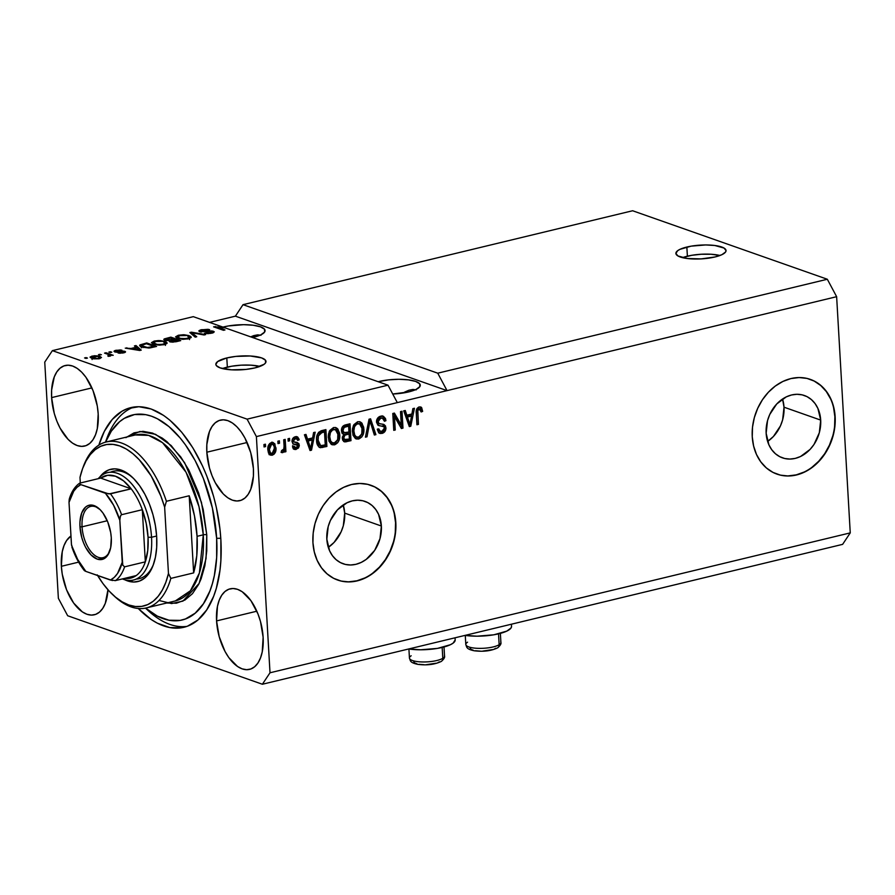 <?xml version="1.0" encoding="UTF-8"?>
<svg xmlns="http://www.w3.org/2000/svg" width="895" height="895" viewBox="0 0 895 895"><rect width="100%" height="100%" fill="white"/><g stroke="black" fill="none" stroke-linecap="round" stroke-linejoin="round"><path stroke-width="1.34" d="M719.96 255.489A25.105 6.903 -3.3 0 0 687.382 256.183L686.857 247.031A25.105 6.903 176.7 0 1 712.509 245.241A25.105 6.903 176.7 0 1 726.035 250.544A25.105 6.903 176.7 0 1 715.071 256.954L701.188 258.901L687.215 258.51L677.884 255.925L675.893 253.386L677.716 250.645L679.999 249.325L691.164 246.147L705.64 244.95L714.713 245.476L724.044 248.06L726.035 250.6L725.599 251.976L721.929 254.672L715.071 256.954A25.105 6.903 176.7 0 1 689.418 258.744A25.105 6.903 176.7 0 1 675.893 253.442A25.105 6.903 176.7 0 1 686.857 247.031L687.382 256.183A25.105 6.903 -3.3 0 0 682.493 257.648L691.701 255.31L701.277 254.247L710.887 254.236L719.96 255.489M259.919 366.413A25.105 6.903 -3.3 0 0 227.341 367.107L226.804 357.944A25.105 6.903 176.7 0 1 252.468 356.154A25.105 6.903 176.7 0 1 265.983 361.468A25.105 6.903 176.7 0 1 255.03 367.879L246.024 369.411L231.525 369.825L220.192 367.912L216.377 365.63L215.852 364.31L217.675 361.558L226.804 357.944L235.81 356.411L250.309 355.997L261.642 357.911L265.468 360.193L265.546 362.889L264.159 364.265L255.03 367.879A25.105 6.903 176.7 0 1 229.377 369.669A25.105 6.903 176.7 0 1 215.852 364.354A25.105 6.903 176.7 0 1 226.804 357.944L227.341 367.107A25.105 6.903 -3.3 0 0 222.441 368.572L231.648 366.223L241.225 365.16L250.835 365.16L259.919 366.413M784.009 407.191A33.048 26.537 109.4 0 0 782.543 399.013L784.009 407.191L820.693 420.102L784.009 407.191A33.048 26.537 109.4 0 1 767.619 441.436L773.414 436.491L780.429 425.919L782.633 419.833L784.009 407.191M766.154 433.247A33.048 26.537 -70.6 0 1 804.392 395.512A33.048 26.537 -70.6 0 1 820.693 420.102L819.317 432.744L814.002 444.457L810.098 449.391L800.533 456.506L795.252 458.397L789.893 459.068L784.68 458.497L779.791 456.696L775.428 453.754L771.77 449.76L768.928 444.893L766.154 433.247L767.53 420.616L769.734 414.519L776.748 403.958L786.313 396.854L791.594 394.964L796.953 394.292L802.166 394.863L807.055 396.653L811.418 399.606L815.088 403.589L817.918 408.467L820.693 420.102A33.048 26.537 -70.6 0 1 782.454 457.848A33.048 26.537 -70.6 0 1 766.154 433.247M344.687 513.115A33.048 26.537 109.4 0 0 343.221 504.925L344.687 513.115L381.371 526.025L344.687 513.115A33.048 26.537 109.4 0 1 328.297 547.36L334.092 542.404L341.107 531.843L343.311 525.757L344.687 513.115M326.832 539.17A33.048 26.537 -70.6 0 1 365.07 501.424A33.048 26.537 -70.6 0 1 381.371 526.025L379.995 538.656L374.681 550.38L366.223 559.386L361.211 562.418L355.93 564.309L350.572 564.991L345.358 564.421L340.469 562.619L336.106 559.677L332.448 555.683L329.606 550.805L326.832 539.17L328.208 526.54L330.412 520.442L337.426 509.881L346.991 502.777L352.272 500.876L357.631 500.204L362.844 500.775L367.733 502.576L372.096 505.518L375.766 509.512L378.596 514.39L381.371 526.025A33.048 26.537 -70.6 0 1 343.132 563.772A33.048 26.537 -70.6 0 1 326.832 539.17M337.516 579.994A50.221 40.331 109.4 0 0 395.545 522.602L395.825 522.702A50.221 40.331 -70.6 0 1 337.717 580.072A50.221 40.331 -70.6 0 1 312.937 542.694L313.194 533.096L315.029 523.486L318.374 514.222L323.117 505.675L329.047 498.168L335.961 491.993L343.568 487.372L351.601 484.497L359.745 483.468L367.677 484.34L375.094 487.07L381.729 491.545L387.3 497.609L391.607 505.015L394.494 513.495L395.825 522.702L395.579 532.301L393.733 541.911L390.388 551.163L385.656 559.711L379.715 567.217L372.812 573.404L365.194 578.025L357.161 580.9L349.028 581.918L341.096 581.056L333.667 578.327L327.044 573.84L321.462 567.788L317.154 560.371L314.279 551.902L312.937 542.694A50.221 40.331 -70.6 0 1 371.056 485.325A50.221 40.331 -70.6 0 1 395.825 522.702L395.545 522.602A50.221 40.331 109.4 0 0 370.854 485.258M776.838 474.081A50.221 40.331 109.4 0 0 834.867 416.69L835.147 416.779A50.221 40.331 -70.6 0 1 777.039 474.149A50.221 40.331 -70.6 0 1 752.259 436.771L752.516 427.172L754.351 417.562L757.707 408.31L762.439 399.763L768.369 392.245L775.283 386.069L782.89 381.449L790.923 378.574L799.067 377.556L806.999 378.417L814.416 381.147L821.051 385.622L826.622 391.686L830.929 399.103L833.816 407.572L835.147 416.779L834.901 426.378L833.066 435.988L829.71 445.251L824.977 453.799L819.048 461.305L812.134 467.481L804.515 472.101L796.483 474.976L788.35 476.006L780.418 475.133L772.989 472.403L766.366 467.928L760.795 461.865L756.476 454.459L753.601 445.978L752.259 436.771A50.221 40.331 -70.6 0 1 810.378 379.402A50.221 40.331 -70.6 0 1 835.147 416.779L834.867 416.69A50.221 40.331 109.4 0 0 810.176 379.335M404.551 392.133L408.993 390.209L404.551 392.133M412.919 389.448L408.993 390.209L412.919 389.448L416.197 389.873L412.919 389.448M379.144 381.471A26.369 7.25 176.7 0 1 406.084 379.592A26.369 7.25 176.7 0 1 420.281 385.174A26.369 7.25 176.7 0 1 408.769 391.898L392.715 394.013A26.369 7.25 176.7 0 0 408.769 391.898L415.974 389.493L419.822 386.662L419.733 383.832L415.716 381.438L408.388 379.849L398.868 379.29L388.598 379.86L378.182 381.717A26.369 7.25 176.7 0 1 379.144 381.471M253.777 335.603L250.667 336.856L257.715 334.842L253.777 335.603M260.993 335.267L257.715 334.842L260.993 335.267M223.94 326.865A26.369 7.25 176.7 0 1 250.868 324.986A26.369 7.25 176.7 0 1 265.077 330.568A26.369 7.25 176.7 0 1 253.565 337.292L252.58 337.527A26.369 7.25 176.7 0 0 253.565 337.292L260.769 334.887L264.618 332.056L264.528 329.226L260.512 326.832L253.184 325.243L243.664 324.684L228.471 325.948L223.94 326.865L223.985 327.805L223.94 326.865L222.978 327.111A26.369 7.25 176.7 0 1 223.94 326.865M206.834 452.21A41.427 21.894 76.4 0 1 220.405 420.124A41.427 21.894 76.4 0 1 253.397 468.588L253.397 476.196L250.757 489.308L248.206 494.308L244.962 498.012L241.147 500.271L236.906 500.999L232.409 500.171L227.822 497.799L223.325 494.006L215.281 482.729L212.037 475.681L209.486 468.051L206.834 452.21L206.834 444.602L209.486 431.491L212.037 426.49L215.281 422.787L219.096 420.527L223.325 419.8L227.822 420.639L232.409 422.999L236.906 426.792L241.147 431.882L244.962 438.069L250.757 452.747L253.397 468.588A41.427 21.894 76.4 0 1 239.826 500.674A41.427 21.894 76.4 0 1 206.834 452.21L247.109 442.499L206.834 452.21M51.63 397.604A41.427 21.894 76.4 0 1 65.201 365.518A41.427 21.894 76.4 0 1 98.193 413.982L97.298 428.582L95.541 434.69L93.002 439.702L89.757 443.405L85.942 445.665L81.702 446.392L77.205 445.553L72.618 443.193L68.121 439.4L60.077 428.123L56.832 421.075L54.282 413.445L51.63 397.604L51.63 389.996L54.282 376.884L56.832 371.884L60.077 368.181L63.892 365.921L68.121 365.194L72.618 366.021L77.205 368.393L81.702 372.186L85.942 377.276L93.002 390.511L97.298 406.073L98.193 413.982A41.427 21.894 76.4 0 1 84.622 446.068A41.427 21.894 76.4 0 1 51.63 397.604L91.905 387.893L51.63 397.604M61.363 566.3A41.427 21.894 76.4 0 1 70.962 536.004L66.554 540.58L64.015 545.592L62.258 551.712L61.363 566.3L78.637 562.138L61.363 566.3L62.258 574.221L66.554 589.783L73.614 603.006L82.351 611.9L86.938 614.261L91.435 615.1L95.664 614.373L99.479 612.113L102.724 608.41L105.274 603.398L107.948 589.76A41.427 21.894 76.4 0 1 94.355 614.775A41.427 21.894 76.4 0 1 61.363 566.3M216.568 620.917A41.427 21.894 76.4 0 1 230.138 588.832A41.427 21.894 76.4 0 1 263.13 637.296L262.235 651.884L260.479 658.004L257.928 663.016L254.683 666.719L250.88 668.979L246.64 669.706L242.142 668.867L237.555 666.506L228.818 657.612L225.003 651.426L219.219 636.759L216.568 620.917L217.463 606.318L219.219 600.198L221.77 595.197L225.003 591.483L228.818 589.234L233.058 588.507L237.555 589.335L242.142 591.696L250.88 600.59L257.928 613.825L260.479 621.454L263.13 637.296A41.427 21.894 76.4 0 1 249.56 669.382A41.427 21.894 76.4 0 1 216.568 620.917L256.843 611.207L216.568 620.917M511.537 626.399L511.034 627.999L506.783 631.12L493.827 634.801L477.035 636.188L465.098 635.383A29.121 8.01 -3.3 0 0 495.718 634.454A29.121 8.01 -3.3 0 0 511.537 626.343L511.414 624.218M98.886 445.106A112.994 59.708 76.4 0 1 130.894 407.605A112.994 59.708 76.4 0 1 220.875 539.786L220.875 560.516L219.957 570.305L216.321 588.272L213.648 596.271L206.7 609.931L197.851 620.034L187.458 626.198L181.797 627.719L169.826 627.563L157.386 623.188L151.132 619.463L138.277 608.499A112.994 59.708 76.4 0 0 183.867 627.294A112.994 59.708 76.4 0 0 220.875 539.786L219.957 529.046L216.321 507.342L213.648 496.58L206.7 475.771L202.494 465.915L192.828 447.78L181.797 432.33L169.826 420.147L163.64 415.437L151.132 408.993L138.859 406.722L127.303 408.702L121.933 411.275L112.267 419.442L104.335 431.379L98.886 445.106M243.026 304.669L437.744 373.181L827.327 279.251L632.62 210.75L243.026 304.669L632.62 210.75L827.327 279.251L437.744 373.181L447.041 390.623L836.635 296.692L827.327 279.251L836.635 296.692L256.395 436.592L270.01 672.771L850.25 532.883L836.635 296.692L850.25 532.883L270.01 672.771L262.38 684.25L67.673 615.749L58.365 598.307L44.75 362.117L52.38 350.639L247.098 419.151L388.005 385.174L225.305 327.928L217.116 327.167L224.992 329.942L223.481 330.3L213.603 326.832L223.168 327.178L193.298 316.662L52.38 350.639L193.298 316.662L223.168 327.178L213.603 326.832L223.481 330.3L224.992 329.942L217.116 327.167L225.305 327.928L388.005 385.174L247.098 419.151L256.395 436.592L397.313 402.616L388.005 385.174L397.313 402.616L447.041 390.623L235.396 316.159L243.026 304.669L437.744 373.181L447.041 390.623L235.396 316.159L243.026 304.669M211.835 331.564L210.705 333.421L210.661 332.783L205.839 332.806L205.884 333.544L205.839 332.806L211.869 333.175L214.274 331.888L213.368 331.217L213.457 332.671L213.368 331.217L206.745 331.206L201.252 331.418L201.297 332.112L202.494 330.121L209.654 329.684L201.464 329.673L198.847 331.06L199.775 331.788L198.97 330.725L200.637 329.897L208.032 329.304L209.654 329.684L208.278 330.087L203.21 329.964L200.827 331.195L212.07 330.926L214.263 331.81L212.641 332.974L207.875 333.678L204.463 333.22L211.153 332.66L212.305 331.855L210.806 331.351L199.775 331.788L210.37 331.329L212.339 331.956L212.406 333.041M195.166 337.135L189.863 332.548L191.418 332.179L205.626 334.607L204.082 334.976L191.877 332.75L196.732 336.755L195.166 337.135L196.732 336.755L191.877 332.75L204.082 334.976L205.626 334.607L191.418 332.179L189.863 332.548L195.166 337.135M175.588 336.811L177.657 338.422L188.465 338.825L191.261 337.135L189.024 335.603L189.091 336.733L189.024 335.603L184.169 334.764L178.34 335.256L178.385 336.005L178.34 335.256L183.441 334.741L190.579 336.307L191.105 337.594L188.8 338.735L183.039 339.328L177.657 338.422L175.588 336.811L178.34 335.256L175.588 336.956M151.468 342.628L153.537 344.228L164.356 344.631L167.141 342.953L164.915 341.42L164.982 342.55L164.915 341.42L160.06 340.581L154.231 341.062L154.276 341.823L154.231 341.062L158.583 340.547L166.459 342.125L166.996 343.411L165.004 344.463L159.578 345.157L154.007 344.385L151.468 342.628L154.231 341.062L151.468 342.763M136.107 347.26L134.418 345.917L135.995 345.537L141.231 350.135L139.765 350.482L125.255 348.133L131.039 348.479L136.107 347.26L135.995 345.537L134.418 345.917L136.107 347.26L131.039 348.479L125.255 348.133L139.765 350.482L141.231 350.135L135.995 345.537L136.107 347.26M85.976 358.436L84.566 357.944L86.065 357.575L87.475 358.078L85.976 358.436L87.475 358.078L86.065 357.575L84.566 357.944L85.976 358.436M91.805 358.369L90.16 356.948L94.21 355.729L98.36 355.975L101.482 357.474L99.009 358.783L93.695 358.85L99.502 358.671L101.482 357.497L99.837 356.389L92.062 356.053L92.107 356.825L92.062 356.053L90.071 357.228L91.805 358.369M99.916 355.08L98.506 354.577L101.415 354.711L98.506 354.577L99.916 355.08M108.25 354.431L104.536 353.122L106.035 352.764L113.218 355.293L110.566 355.248L110.376 356.031L108.25 356.333L107.792 355.841L109.604 355.248L108.25 354.431L109.459 355.013L107.792 355.841L108.25 356.333L110.063 356.132L110.566 355.248L113.218 355.293L106.035 352.764L104.536 353.122L108.25 354.431M110.275 352.574L108.866 352.082L110.376 351.724L111.785 352.216L110.275 352.574L111.785 352.216L110.376 351.724L108.866 352.082L110.275 352.574M123.499 351.757L122.525 353.089L122.492 352.518L118.084 352.977L123.566 352.876C125.58 352.373 126.016 351.869 124.864 351.343L124.931 352.44L124.864 351.343L117.144 351.668L117.178 352.272L116.149 351.522L116.193 352.238L116.988 350.65L121.966 350.214L116.07 350.269C113.911 350.818 113.497 351.377 114.817 351.948L114.023 351.299L114.828 350.65L120.299 349.934L121.966 350.214L116.988 350.65L115.97 351.433L123.879 351.131L125.479 351.701L124.707 352.529L119.908 353.256L118.084 352.977L122.492 352.518L123.297 351.701L114.817 351.948L123.499 351.757L123.801 352.82M141.925 347.07L139.978 346.085L139.9 344.933L146.724 342.953L156.603 346.432L148.805 348.021L141.925 347.07L150.024 347.909L156.603 346.432L146.724 342.953L139.609 345.47L141.925 347.07M164.893 340.29L163.807 339.541L164.177 338.948L170.844 337.135L180.723 340.615L172.769 342.17L169.479 341.666L169.312 340.659L164.893 340.29L169.312 340.659L169.759 341.778L176.226 341.7L180.723 340.615L170.844 337.135L163.796 339.473L164.893 340.29M842.62 544.361L262.38 684.25L842.62 544.361L850.25 532.883L842.62 544.361M209.553 322.39L235.396 316.159L209.553 322.39M401.273 425.047L400.501 411.622L402.012 411.252L402.985 428.123L401.374 428.515L394.482 416.544L395.254 429.992L393.755 430.35L392.782 413.479L394.393 413.087L401.273 425.047L394.393 413.087L392.782 413.479L393.755 430.35L395.254 429.992L394.482 416.544L401.374 428.515L402.985 428.123L402.012 411.252L400.501 411.622L401.273 425.047L399.864 424.554L401.273 425.047M376.471 422.171L377.589 418.211L379.883 416.432L383.407 416.264L385.488 418.547L385.935 420.684L384.436 421.265L383.754 419.151L382.087 418.099L379.67 418.569L378.037 420.795L378.82 423.492L383.977 424.487L385.588 426.098L385.611 430.226L382.825 433.135L380.286 433.504L378.742 432.822L377.276 429.432L378.764 428.85L379.715 431.088L382.355 431.289L384.313 429.287L384.123 426.814L377.958 425.237L376.471 422.171L378.943 425.662L383.877 426.49L384.447 428.09L381.852 431.446L380.308 431.435L378.764 428.85L377.276 429.432L379.681 433.359L382.02 433.404C384.604 432.665 385.913 430.786 385.958 427.765L383.821 424.431L379.256 423.715L377.97 421.758L380.744 418.155L382.489 418.2L384.436 421.265L385.935 420.684L383.239 416.197L380.755 416.153C377.981 416.913 376.56 418.927 376.471 422.171M365.428 437.174L369.031 419.207L370.586 418.826L375.9 434.657L374.345 435.026L370.004 420.974L366.995 436.805L365.428 437.174L366.995 436.805L370.004 420.974L374.345 435.026L375.9 434.657L370.586 418.826L369.031 419.207L365.428 437.174M359.298 421.623L362.061 423.346L360.036 421.802L357.631 421.735L360.103 421.825L361.636 422.865L363.694 427.273L363.482 433.527L361.848 436.883L358.615 439.042L355.404 438.561L353.033 435.317L352.361 430.137L353.872 424.678L357.631 421.735L353.514 425.338L352.384 431.759L356.221 438.953L358.615 439.042C362.576 437.174 364.332 433.751 363.862 428.772L362.061 423.346L360.651 422.854L362.453 428.28L363.862 428.772L362.453 428.28L362.195 432.486M335.189 427.441L337.952 429.164L335.927 427.62L333.522 427.541L335.983 427.642L337.527 428.671L339.585 433.079L339.362 439.333L337.728 442.701L334.506 444.86L331.284 444.379L328.924 441.134L328.252 435.954L329.763 430.495L333.522 427.541L329.394 431.155L328.275 437.565L332.112 444.77L334.506 444.86C338.467 442.991 340.212 439.568 339.753 434.59L337.952 429.164L336.531 428.66L338.344 434.097L339.753 434.59L338.344 434.097L338.086 438.304M312.623 437.912L313.597 432.576L315.163 432.195L311.505 450.185L310.028 450.532L304.423 434.78L305.989 434.399L307.544 439.143L312.623 437.912L307.544 439.143L305.989 434.399L304.423 434.78L310.028 450.532L311.505 450.185L315.163 432.195L313.597 432.576L312.623 437.912M264.059 446.952L263.924 444.546L265.423 444.188L265.569 446.594L264.059 446.952L265.569 446.594L265.423 444.188L263.924 444.546L264.059 446.952M267.862 449.95L268.231 445.945L269.708 443.495L272.494 442.387L274.843 443.797L275.906 450.118L274.071 454.212L272.035 455.242L270.022 454.895L268.5 453.06L267.862 449.95L270.57 455.141L272.27 455.197C275.101 453.866 276.331 451.427 275.951 447.869L273.266 442.544L271.543 442.488C268.679 443.853 267.448 446.336 267.862 449.95M277.998 443.596L277.864 441.19L279.363 440.821L279.508 443.238L277.998 443.596L279.508 443.238L279.363 440.821L277.864 441.19L277.998 443.596M284.073 446.135L283.704 439.781L285.203 439.411L285.919 451.684L284.409 452.042L284.297 450.084L283.279 452.322L281.511 452.568L281.645 450.487L283.76 449.391L284.073 446.135L283.95 448.708L282.675 450.465L281.645 450.487L281.175 452.378L282.641 452.691L284.297 450.084L284.409 452.042L285.919 451.684L285.203 439.411L283.704 439.781L284.073 446.135M288.179 441.145L288.033 438.729L289.544 438.371L289.678 440.776L288.179 441.145L289.678 440.776L289.544 438.371L288.033 438.729L288.179 441.145M296.424 436.626L297.767 439.322L299.176 439.825L297.196 436.771L295.35 436.749C293.146 437.375 292.038 438.975 292.016 441.559L292.855 438.405L295.003 436.838L297.655 436.995L298.997 439.076L299.176 439.825L297.677 440.407L296.939 438.796L295.35 438.528L293.515 440.474L293.996 441.985L298.896 443.696L299.277 445.878L298.46 447.992L295.507 449.547L293.236 448.697L292.508 446.762L294.007 446.18L294.645 447.522L295.999 447.701L297.229 447.108L297.755 445.453L293.101 444.009L292.016 441.559L293.392 444.166L297.263 444.837L297.8 445.744L295.999 447.701L293.56 447.198M316.595 440.497L316.931 435.865L318.642 432.263L325.903 429.6L326.876 446.471L319.515 447.399L317.535 445.005L316.595 440.497C316.561 444.144 317.859 446.549 320.455 447.701L326.876 446.471L325.903 429.6L321.618 430.64C317.725 432.274 316.047 435.563 316.595 440.497M341.442 430.875L343.042 426.076L350.012 423.794L350.985 440.664L344.967 441.917L342.651 440.127L342.304 437.398L343.68 434.534L342.035 433.214L341.442 430.875L343.68 434.534L342.27 438.46L344.284 441.783L350.985 440.664L350.012 423.794L345.548 424.868C342.751 425.572 341.375 427.575 341.442 430.875M411.901 413.982L412.875 408.635L414.441 408.254L410.783 426.244L409.317 426.602L403.701 410.85L405.267 410.469L406.833 415.202L411.901 413.982L406.833 415.202L405.267 410.469L403.701 410.85L409.317 426.602L410.783 426.244L414.441 408.254L412.875 408.635L411.901 413.982M421.545 407.527L419.218 406.878L421.69 407.717L422.641 411.387L421.153 411.968L419.744 408.847L417.831 410.503L418.435 424.398L416.925 424.767L416.332 410.559L417.014 408.478L419.218 406.878C416.768 408.053 415.783 410.19 416.264 413.311L416.925 424.767L418.435 424.398L417.831 410.503L419.945 408.892L417.853 408.377L419.263 408.87L421.153 411.968L422.641 411.387L421.545 407.527L420.135 407.035L421.232 410.894L422.641 411.387L421.03 410.973L420.135 407.035L421.545 407.527L420.684 406.901M67.673 615.749L262.38 684.25L270.01 672.771L256.395 436.592L247.098 419.151L52.38 350.639L44.75 362.117L58.365 598.307L67.673 615.749M264.07 444.513L264.159 446.102L265.569 446.594L264.014 446.135L264.07 444.513M272.527 442.387L274.541 447.366L275.951 447.869L274.541 447.366L274.262 450.923M274.161 451.259L270.861 454.705L272.27 455.197L269.876 454.794L272.662 453.72L274.385 450.375L274.239 445.207L271.99 442.096M273.434 443.305L272.785 442.589M269.026 454.604L269.921 454.794M270.145 452.982L268.321 451.181L268.064 446.661L269.272 444.256L271.453 443.909M272.203 453.429L274.15 451.304L274.262 446.728L272.874 444.401L270.189 443.752L271.599 444.256L269.663 446.392L269.361 449.458L267.952 448.966L269.361 449.458L270.424 452.881L272.203 453.429C270.279 453.306 269.328 451.975 269.361 449.458L271.599 444.256C273.534 444.39 274.485 445.71 274.452 448.238L272.203 453.429L269.787 452.904M271.599 444.256L270.189 443.752L267.952 448.966C267.918 451.483 268.869 452.803 270.793 452.937M278.009 441.157L278.099 442.734L279.508 443.238L277.953 442.768L278.009 441.157M283.849 439.747L284.509 451.192L285.919 451.684L284.364 451.225L283.849 439.747M283.525 449.816L284.297 450.084L283.525 449.816M282.887 449.592L281.231 452.199L282.641 452.691L281.22 452.199M281.175 452.378L282.641 452.691M281.03 452.232L282.73 450.129M288.179 438.695L288.268 440.284L289.678 440.776L288.123 440.318L288.179 438.695M296.491 438.539L293.94 438.024L296.491 438.539L297.677 440.407L299.176 439.825L297.42 439.467L296.245 436.503M292.094 440.217L293.504 440.899L295.35 438.528L293.94 438.024L292.575 438.852M293.918 441.929L292.094 440.407L293.918 441.929L292.743 441.548L297.666 442.667L299.288 445.139L297.878 444.636L299.288 445.139L296.144 449.435L294.242 449.402L292.508 446.762L294.007 446.18L295.999 447.701M292.844 441.582L293.963 441.772M296.827 442.466L297.8 445.855M297.442 446.885L293.605 449.055M292.587 445.688L294.589 447.198M295.853 444.345L292.933 443.898M292.878 443.886L295.674 444.278M293.873 447.265L292.81 446.437M293.47 449.044L295.976 448.451L297.453 446.851M297.733 446.135L297.767 443.875L296.525 442.287M297.767 443.875L297.487 443.204M292.508 441.436L292.094 440.195M292.374 439.154L294.779 437.968M295.529 438.293L296.021 439.009M312.478 437.946L312.075 439.948L312.478 437.946M310.33 448.484L310.095 449.682L311.505 450.185L309.759 449.76L310.33 448.484M304.837 434.679L306.135 438.639L307.544 439.143L306.135 438.639L304.837 434.679M308.406 445.374L306.75 440.497L310.822 439.512L312.232 440.004L310.666 448.596L309.256 448.104L308.596 445.934M310.666 448.596L309.636 445.33L308.227 444.837L309.256 448.104L310.666 448.596L312.232 440.004L310.822 439.512L306.75 440.497L308.227 444.837L309.636 445.33L308.16 440.989L306.75 440.497L308.16 440.989L312.232 440.004L308.16 440.989L310.666 448.596M324.538 429.936L325.467 445.978L326.876 446.471L325.467 445.978L321.372 446.963L322.782 447.455L319.045 447.209L325.467 445.978L324.538 429.936M319.392 447.332L320.455 447.701L319.392 447.332M319.884 447.556L320.455 447.701M318.575 444.837L317.277 442.958L316.696 439.658L319.056 445.083L320.354 445.542M317.233 434.746L319.381 432.43L323.095 431.446L324.505 431.938L325.254 444.871L320.634 445.643L318.105 440.15L316.696 439.658L316.908 435.932M320.634 445.643L325.254 444.871L324.505 431.938L320.511 432.061L317.423 434.31M317.054 435.406L318.441 435.887L318.105 440.15L318.441 435.887L317.054 435.406L316.696 439.658L318.105 440.15L318.844 443.83L320.466 445.587L319.067 445.083M318.441 435.887L321.92 432.565L320.511 432.061L324.505 431.938L320.253 433.202L318.441 435.887M337.639 439.837L333.097 444.356L334.506 444.86L331.407 444.446M331.776 444.491L335.625 442.969L337.952 438.841L338.176 432.587L335.647 427.754M331.832 442.466L329.036 440.004L328.42 434.388L330.344 430.07L333.678 428.985M328.521 433.683L328.364 436.76L329.785 437.252L328.364 436.76L329.215 440.418L330.624 440.922L329.785 437.252C329.394 433.527 330.68 430.942 333.645 429.51L335.368 429.566L338.243 434.925C338.702 438.763 337.415 441.414 334.383 442.891L332.649 442.824L329.215 440.418L332.649 442.824M335.368 429.566L332.235 429.018L333.645 429.51L332.235 429.018L328.957 432.173M343.557 441.414L349.576 440.161L348.647 424.118L349.576 440.161L350.985 440.664L349.576 440.161L345.078 441.246L346.488 441.75L343.635 441.425M343.065 432.363L341.621 430.663L342.17 427.497L347.215 425.628L348.625 426.121L348.96 432.039L344.273 432.811L342.953 430.506L341.543 430.003L342.863 432.307L344.273 432.811M343.356 439.288L342.337 436.95M342.337 437.152L343.758 437.823L344.944 435.171L346.41 434.657L343.702 434.578L347.663 433.516L349.072 434.008L349.363 439.053L344.844 439.814L343.758 437.823L342.349 437.331L343.434 439.322L344.844 439.814M344.944 435.171L343.546 434.679L344.944 435.171L343.769 437.062L344.329 439.467L349.363 439.053L349.072 434.008L345 434.153L349.072 434.008L344.944 435.171M342.953 430.506L344.183 427.407L342.774 426.915L341.543 430.003L342.953 430.506L343.96 432.654L348.96 432.039L348.625 426.121L347.215 425.628L342.774 426.915L344.183 427.407L345.627 426.848L344.217 426.344L345.627 426.848L348.625 426.121L344.183 427.407L342.953 430.506M361.748 434.03L357.206 438.55L358.615 439.042L355.516 438.639M355.897 438.673L359.734 437.163L362.072 433.023L362.285 426.77L359.756 421.948M355.942 436.648L353.335 434.612L352.529 428.571L354.454 424.264L357.787 423.178M352.641 427.866L352.485 430.942L353.894 431.446L352.485 430.942L353.335 434.612L354.744 435.104L353.894 431.446C353.514 427.709 354.8 425.125 357.754 423.704L359.488 423.749L362.352 429.119C362.811 432.956 361.524 435.608 358.492 437.073L356.758 437.006L353.335 434.612L356.758 437.006M359.488 423.749L356.344 423.201L357.754 423.704L356.344 423.201L353.066 426.356M369.434 419.106L374.49 434.153L375.9 434.657L374.099 434.254L369.434 419.106M368.762 420.538L370.004 420.974L368.762 420.538M368.203 423.324L369.523 423.782L368.203 423.324M365.607 436.312L366.995 436.805L365.607 436.312M382.501 416.03L384.526 420.191L385.935 420.684L384.246 420.292L384.078 418.043L382.053 415.783M382.489 418.2L379.335 417.663L380.744 418.155L379.335 417.663L376.873 419.554M376.594 420.493L376.56 421.254L377.97 421.758L376.56 421.254L377.847 423.212L379.256 423.715M383.026 424.23L384.548 427.273L385.958 427.765L384.548 427.273C384.503 430.294 383.194 432.162 380.61 432.9L382.02 433.404L379.021 433.035M377.556 429.32L380.308 431.435M382.344 425.897L383.877 426.49M379.312 431.032L377.466 428.996M379.737 433.046L382.199 432.24L384.19 429.757L384.436 426.4L382.903 424.152M382.199 432.24L382.915 431.681M384.179 425.595L383.686 424.823M379.156 423.458L376.963 422.563L376.627 420.303M376.705 419.979L378.261 418.066L381.304 417.797M400.647 411.588L401.575 427.631L402.985 428.123L400.96 427.776L401.575 427.631L400.647 411.588M393.073 416.041L394.482 416.544L393.073 416.041L393.845 429.488L395.254 429.992L393.699 429.522L393.073 416.041M393.408 413.333L399.864 424.554L393.408 413.333M411.756 414.016L411.353 416.007L411.756 414.016M409.619 424.543L409.373 425.751L410.783 426.244L409.037 425.83L409.619 424.543M404.115 410.749L405.424 414.709L406.833 415.202L405.424 414.709L404.115 410.749M407.695 421.433L406.028 416.555L410.111 415.571L411.521 416.074L409.944 424.666L408.534 424.163L407.885 422.004M409.944 424.666L408.925 421.4L407.516 420.896L408.534 424.163L409.944 424.666L411.521 416.074L410.111 415.571L406.028 416.555L407.516 420.896L408.925 421.4L407.438 417.048L406.028 416.555L407.438 417.048L411.521 416.074L407.438 417.048L409.944 424.666M419.263 408.87L417.853 408.377L416.421 410.011L416.354 412.315L417.764 412.819L416.354 412.315L417.014 423.906L418.435 424.398L416.88 423.939L416.421 410.011M416.432 410.011L417.831 410.503L416.432 410.011M416.488 409.72L418.558 408.4M330.624 440.922L332.179 442.611L334.383 442.891L337.661 439.781L337.907 432.732L335.536 429.634L332.649 429.891L330.423 432.542L329.752 436.67L330.624 440.922M354.744 435.104L356.299 436.794L358.213 437.129L360.439 435.999L361.781 433.963L362.027 426.915L359.656 423.816L356.769 424.085L354.532 426.725L353.872 430.853L354.744 435.104M455.052 637.799L455.175 639.936A29.121 8.01 -3.3 0 1 439.356 648.047A29.121 8.01 -3.3 0 1 408.724 648.976L420.672 649.781L437.454 648.394L450.42 644.713L453.06 643.181L455.175 639.992M86.121 358.403L86.065 357.575L86.121 358.403M99.96 358.559L99.837 356.389L99.96 358.559M98.327 356.758L99.614 357.597L98.551 358.861L93.248 357.978L93.293 358.783L91.95 357.15L93.046 356.423L97.331 356.456L91.961 357.038L97.007 358.515L99.446 357.911L98.327 356.758M100.061 355.046L100.005 354.219L100.061 355.046M106.091 353.67L106.035 352.764L106.091 353.67M110.611 355.919L110.566 355.248L110.611 355.919M110.063 356.132L110.566 355.248M108.977 356.288L108.944 355.639L108.977 356.288M109.459 355.013L108.944 355.639M110.421 352.54L110.376 351.724L110.421 352.54M116.07 350.269L116.104 350.941L116.07 350.269M125.535 351.858L124.864 351.343M114.023 351.343L114.817 351.948M126.855 348.39L126.821 347.752L126.855 348.39M131.073 349.072L131.039 348.479L131.073 349.072M136.767 347.786L139.497 350.448L132.728 349.341L136.767 347.786L132.695 348.77L139.475 349.945L136.767 347.786M146.78 343.859L146.724 342.953L146.78 343.859M141.958 346.555L140.828 346.924M141.611 345.727L147.384 347.473L153.94 346.387L146.377 343.725L153.94 346.387L153.985 347.059L153.94 346.387L149.185 347.998L143.446 346.712L143.491 347.54L143.446 346.712L141.611 345.727L141.678 346.98L141.477 345.448L146.377 343.725L141.857 344.978L141.623 347.864M152.832 343.96L153.403 343.747M153.772 343.635L152.34 344.195M163.393 341.778L165.273 342.998L163.226 344.866L163.192 344.228L157.945 344.508L157.979 345.101L155.081 343.881L155.126 344.687L153.347 342.718L155.394 341.476L161.872 341.364L156.446 341.264L153.347 342.729L157.117 344.396L161.939 344.463L165.195 343.288L163.393 341.778M170.9 338.053L170.844 337.135L170.9 338.053M169.312 340.659L169.759 341.778M171.102 341.364L178.06 340.57L175.107 339.529L178.06 340.57L178.094 341.241L178.06 340.57L175.588 341.163L175.633 341.834L175.588 341.163L171.102 341.364L171.146 342.08L171.057 340.57L175.107 339.529L171.213 340.514L171.18 339.798L170.553 340.995L171.102 341.364L171.057 340.57M166.392 339.932L173.954 339.127L170.486 337.907L173.954 339.127L173.988 339.798L173.954 339.127L166.392 339.932L166.425 340.648L166.168 339.026L170.486 337.907L166.045 339.082L166.392 339.932L166.168 339.026M176.953 338.142L177.523 337.93M177.881 337.818L176.46 338.377M187.502 335.961L189.393 337.191L187.335 339.048L187.301 338.422L182.054 338.702L182.088 339.283L179.19 338.064L179.235 338.869L177.456 336.9L179.515 335.659L185.981 335.547L180.555 335.457L177.456 336.923L180.477 338.433L186.059 338.646L189.304 337.471L187.502 335.961M191.519 333.992L191.418 332.179L191.519 333.992M191.966 334.372L191.877 332.75L191.966 334.372M192.895 335.166L192.794 333.455L192.895 335.166M201.464 329.673L201.509 330.4L201.464 329.673M201.252 331.418L200.715 331.005L200.771 332.045M217.172 328.085L217.116 327.167L217.172 328.085M215.281 327.413L215.225 326.44L215.281 327.413M788.059 475.905L796.203 474.876L804.236 472.001M811.854 467.38L818.757 461.205L824.698 453.698L829.43 445.151L832.775 435.887M834.61 426.277L834.867 416.69L833.536 407.471M830.649 399.002L826.342 391.585L820.76 385.532L814.137 381.046M348.737 581.817L356.881 580.799L364.914 577.924M372.533 573.303L379.435 567.128L385.376 559.61L390.108 551.063L393.453 541.811M395.288 532.201L395.545 522.602L394.214 513.394M391.328 504.914L387.02 497.508L381.438 491.444L374.815 486.969M500.697 641.782A17.576 4.833 176.7 0 1 499.153 644.702A4.016 3.457 58 0 1 497.698 647.801A4.016 3.457 -122 0 0 499.153 644.702A17.576 4.833 -3.3 0 0 500.898 642.431C501.379 643.729 500.305 645.519 497.676 647.823C491.198 650.945 483.367 651.929 474.16 650.766C465.847 649.032 466.832 646.928 465.803 644.456A17.576 4.833 -3.3 0 0 479.575 648.372A17.576 4.833 -3.3 0 0 499.153 644.702L498.526 633.85L499.153 644.702A17.576 4.833 176.7 0 1 480.749 648.372A17.576 4.833 176.7 0 1 466.004 645.105A17.576 4.833 176.7 0 1 467.548 642.185M470.054 647.812L470.792 649.211L473.466 650.329M475.424 650.721L480.179 651.101M482.808 651.068L492.586 649.602M494.387 648.976L495.763 648.271M444.334 655.375A17.576 4.833 176.7 0 1 442.79 658.295A4.016 3.457 58 0 1 441.336 661.394A4.016 3.457 -122 0 0 442.79 658.295A17.576 4.833 -3.3 0 0 444.535 656.024C445.016 657.31 443.942 659.112 441.302 661.416C434.836 664.537 426.993 665.522 417.797 664.358C409.485 662.613 410.469 660.51 409.44 658.049A17.576 4.833 -3.3 0 0 423.212 661.964A17.576 4.833 -3.3 0 0 442.79 658.295L442.164 647.443L442.79 658.295A17.576 4.833 176.7 0 1 424.387 661.964A17.576 4.833 176.7 0 1 409.642 658.698A17.576 4.833 176.7 0 1 411.174 655.778M413.691 661.405L414.43 662.803L417.104 663.911M419.061 664.303L423.816 664.683M426.434 664.661L436.223 663.195M438.013 662.557L439.4 661.864M113.352 471.24A55.244 29.188 76.4 0 1 132.975 477.885A55.244 29.188 -103.6 0 0 110.521 472.224M99.927 476.89A57.75 30.519 76.4 0 1 132.102 477.046A57.75 30.519 76.4 0 1 156.681 536.855L156.681 547.449L155.428 557.205L152.989 565.729L149.431 572.711L144.912 577.879L139.598 581.023L133.691 582.041L124.718 579.736A57.75 30.519 76.4 0 0 153.28 564.924A57.75 30.519 76.4 0 0 156.681 536.855L155.428 525.824L152.989 514.782L149.431 504.142L144.912 494.32L139.598 485.694L133.691 478.601L127.426 473.298L121.026 470.009L114.761 468.846L108.854 469.864L103.54 473.007L99.927 476.89M126.654 437.04L139.956 431.468L155.529 434.31L171.158 445.531L184.65 462.771L201.42 502.229L206.767 534.818A2.506 0.694 -3.3 0 0 203.277 534.83L199.003 506.693L186.048 472.247L162.554 442.689L148.604 435.384L135.302 434.959L106.292 441.951A85.372 45.108 76.4 0 1 166.403 501.278L189.203 495.774A85.372 45.108 76.4 0 1 197.068 536.329A85.372 45.108 76.4 0 1 193.644 572.901L170.844 578.394A85.372 45.108 76.4 0 1 146.31 607.929A85.372 45.108 76.4 0 1 113.788 595.656A85.372 45.108 -103.6 0 0 114.661 596.473A85.372 45.108 -103.6 0 0 170.844 578.394L168.461 573.471L164.646 507.196L160.887 496.143L151.221 476.006L139.374 459.873L132.93 453.731L126.307 449.044L119.639 445.911L113.072 444.39L106.718 444.513L100.732 446.281L95.217 449.659L90.294 454.57L86.054 460.925L82.597 468.6L79.991 477.415L80.304 482.998L79.991 477.415A82.855 43.788 76.4 0 1 82.53 468.79A82.855 43.788 76.4 0 1 122.895 447.243A82.855 43.788 76.4 0 1 164.646 507.196L166.403 501.278A85.372 45.108 -103.6 0 0 83.336 466.563L82.53 468.79M105.476 442.164L106.74 438.695A112.994 59.708 -103.6 0 1 134.049 407.012A112.994 59.708 76.4 0 0 105.565 442.141L111.349 431.133L119.606 421.702L124.304 418.345L134.597 414.53L145.762 414.665L151.546 416.22L157.386 418.759L168.998 426.635L180.175 438.002L185.455 444.871L195.155 460.612L203.411 478.545L212.395 508.013L216.646 538.298L220.785 538.298L216.646 538.298A105.453 55.725 76.4 0 1 145.572 608.097A112.994 59.708 76.4 0 0 186.932 626.377A112.994 59.708 -103.6 0 1 148.201 610.625L145.482 608.119M146.31 607.929L175.319 600.937A85.372 45.108 -103.6 0 0 203.277 534.83L197.068 536.329L203.277 534.83A85.372 45.108 -103.6 0 0 135.302 434.959M82.944 467.693A85.372 45.108 76.4 0 1 106.292 441.951M97.231 574.87L102.936 583.529L109.078 591.002L115.522 597.144L122.145 601.832L128.813 604.975L135.38 606.497L141.723 606.374L147.72 604.606L153.235 601.227L158.158 596.305L162.387 589.95L165.855 582.287L168.461 573.471A82.855 43.788 76.4 0 1 112.927 594.873A82.855 43.788 76.4 0 1 97.633 575.541M105.565 442.141A105.453 55.725 76.4 0 1 169.703 427.239A105.453 55.725 76.4 0 1 216.646 538.298L216.646 557.641L214.364 575.451L212.395 583.551L209.9 591.024L203.411 603.767L195.155 613.198L185.455 618.948L180.163 620.369L168.998 620.224L157.386 616.14L145.572 608.097M166.671 603.017L176.371 603.208L184.952 600.03L192.47 593.676L198.645 584.39L201.14 578.763L204.865 565.785L206.767 550.94L206.767 534.818L203.232 509.591L198.645 493.011L188.856 470.088L180.779 456.965L167.063 441.772L162.241 438.102L152.519 433.09L142.976 431.323L133.993 432.867L125.904 437.655M175.319 600.937L190.4 590.789L199.395 572.979L203.277 534.83A2.506 0.694 176.7 0 1 206.767 534.818L206.051 558.547L199.115 583.439L182.96 601.093L171.583 603.566L158.997 600.478M136.275 579.065A55.244 29.188 -103.6 0 0 153.683 563.794A55.244 29.188 76.4 0 1 139.24 578.64M193.644 572.901L196.777 555.694L197.068 536.329L194.483 515.945L189.203 495.774L193.644 572.901L189.203 495.774L166.403 501.278L164.646 507.196L168.461 573.471L170.844 578.394L193.644 572.901M99.949 509.479A26.369 13.928 -103.6 0 0 82.06 526.819L79.968 526.831A27.868 14.723 76.4 0 1 99.423 508.986A27.868 14.723 76.4 0 1 111.293 537.85L110.689 547.662L107.792 555.146L105.61 557.641L103.048 559.162L97.175 559.084L91.055 554.945L85.64 547.36L83.459 542.616L81.747 537.481L79.968 526.831L79.968 521.718L81.747 512.891L85.64 507.029L88.213 505.507L94.087 505.585L100.195 509.725L103.048 513.159L107.792 522.053L110.689 532.525L111.293 537.85A27.868 14.723 76.4 0 1 109.649 551.398A27.868 14.723 76.4 0 1 92.711 556.466A27.868 14.723 76.4 0 1 79.968 526.831L82.06 526.819A26.369 13.928 76.4 0 1 90.697 506.402A26.369 13.928 76.4 0 1 99.949 509.479M107.255 520.745L82.06 526.819L107.255 520.745M136.185 575.586A52.727 27.868 76.4 0 1 124.83 578.327L129.148 578.394L136.185 575.586A52.727 27.868 -103.6 0 0 145.326 561.847A52.727 27.868 76.4 0 1 136.185 575.586L115.466 580.587L136.185 575.586M79.61 483.188L100.654 478.087A52.727 27.868 76.4 0 1 131.185 488.827L123.532 480.861L115.5 476.229L107.691 475.279L100.654 478.087L131.185 488.827A52.727 27.868 76.4 0 1 142.316 509.702A52.727 27.868 76.4 0 1 148.055 537.269L151.535 537.257A55.244 29.188 -103.6 0 0 130.86 482.92A55.244 29.188 -103.6 0 0 98.226 478.68A55.244 29.188 76.4 0 1 107.545 472.638A55.244 29.188 76.4 0 1 151.535 537.257L156.625 536.038L151.535 537.257A55.244 29.188 76.4 0 1 133.444 580.038A55.244 29.188 76.4 0 1 122.391 578.92A55.244 29.188 -103.6 0 0 151.535 537.257L148.055 537.269A52.727 27.868 76.4 0 1 145.326 561.847L147.753 550.414L148.055 537.269L146.198 523.362L142.316 509.702L145.326 561.847L124.595 566.837L122.772 565.159L119.818 520.264L120.411 515.956M70.794 496.837L69.217 499.332L69.016 502.386L71.51 545.167L77.641 559.397L85.83 571.39L112.378 580.542M115.041 580.665L115.466 580.587A52.727 27.868 -103.6 0 0 124.595 566.837A52.727 27.868 76.4 0 1 115.466 580.587L110.432 580.049L114.247 577.376L117.547 573.438L122.235 562.284L119.818 520.264L113.62 505.272L105.431 493.279L80.83 484.631L77.004 487.305L73.703 491.232L69.016 502.386L71.443 544.406A50.221 26.537 76.4 0 0 85.83 571.39L110.432 580.049A50.221 26.537 76.4 0 0 122.235 562.284L122.772 565.159L124.595 566.837L145.326 561.847L142.316 509.702A52.727 27.868 -103.6 0 0 131.185 488.827L108.921 493.939L80.83 484.631L79.442 483.926L79.935 483.087L100.654 478.087L131.185 488.827L110.465 493.827A52.727 27.868 76.4 0 1 121.597 514.703L142.316 509.702L121.597 514.703A52.727 27.868 -103.6 0 0 110.465 493.827L105.431 493.279A50.221 26.537 76.4 0 1 119.818 520.264L120.008 517.187L121.228 514.871M84.443 570.048L85.83 571.39L84.454 570.686M79.252 483.602A52.727 27.868 76.4 0 1 79.935 483.087A52.727 27.868 -103.6 0 0 79.252 483.602M69.217 499.332L69.016 502.386A50.221 26.537 76.4 0 1 80.83 484.631M79.252 483.501L79.442 483.278C74.867 486.611 71.522 491.758 69.374 498.705M109.895 550.705A26.369 13.928 76.4 0 1 103.048 557.663A26.369 13.928 76.4 0 1 82.06 526.819A26.369 13.928 -103.6 0 0 93.852 554.643A26.369 13.928 -103.6 0 0 109.895 550.705M99.614 357.597L99.681 358.626M91.95 357.15L92.084 359.555M109.604 355.225L109.66 356.21M115.802 351.265L115.858 352.194M165.273 342.998L165.418 345.414M153.347 342.718L153.481 345.123M170.542 340.984L170.609 342.002M165.709 339.44L165.776 340.536M189.393 337.191L189.527 339.597M177.456 336.9L177.602 339.306M500.898 642.431L500.372 633.38M465.803 644.456L465.277 635.405M444.535 656.024L444.009 646.973M409.44 658.049L408.914 648.998M112.927 594.873L114.661 596.473M84.354 570.585C79.219 564.152 75.079 556.332 71.924 547.136"/></g></svg>
